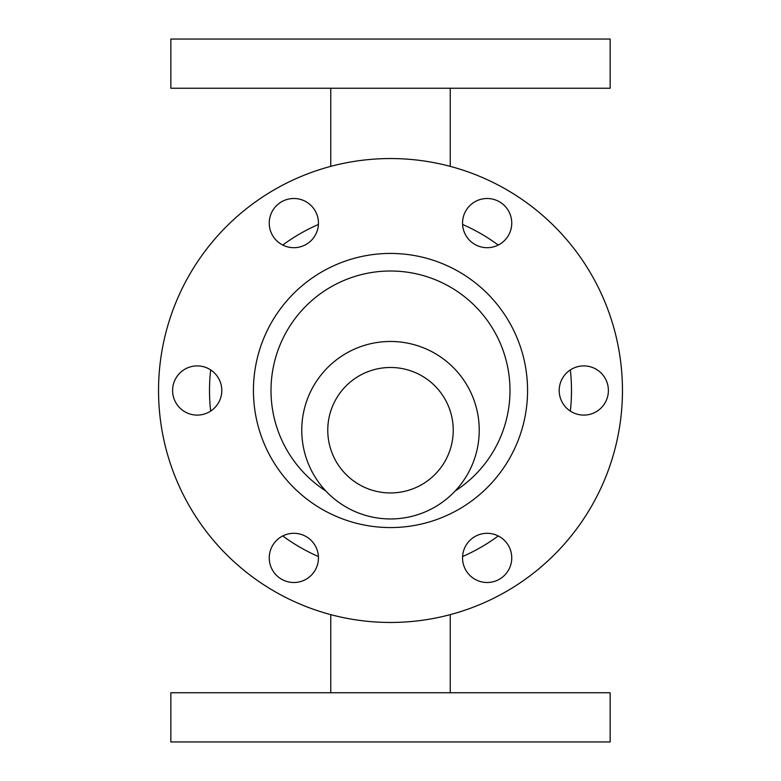 <?xml version="1.0" encoding="UTF-8"?>
<svg xmlns="http://www.w3.org/2000/svg" width="781" height="781" viewBox="0 0 781 781"><rect width="100%" height="100%" fill="white"/><g stroke="black" fill="none" stroke-linecap="round" stroke-linejoin="round"><path stroke-width="1.17" d="M462.586 224.479A180.997 180.997 0 0 1 498.239 245.058M570.325 369.921A180.997 180.997 0 0 1 570.325 411.079M498.239 535.942A180.997 180.997 0 0 1 462.586 556.521M318.414 556.521A180.997 180.997 0 0 1 282.761 535.942M210.675 411.079A180.997 180.997 0 0 1 210.675 369.921M282.761 245.058A180.997 180.997 0 0 1 318.414 224.479M610.156 88.253L170.844 88.253L170.844 39.05L610.156 39.05L610.156 88.253M390.5 692.747L610.156 692.747L610.156 741.95L170.844 741.95L170.844 692.747L390.5 692.747M390.5 158.543A231.957 231.957 0 0 1 591.383 506.478A231.957 231.957 0 0 1 189.617 506.478A231.957 231.957 0 0 1 390.5 158.543M462.547 557.898A24.601 24.601 0 0 1 499.45 536.596A24.601 24.601 0 0 1 499.45 579.209A24.601 24.601 0 0 1 462.547 557.898M462.547 223.102A24.601 24.601 0 0 1 499.45 201.791A24.601 24.601 0 0 1 499.45 244.404A24.601 24.601 0 0 1 462.547 223.102M172.601 390.5A24.601 24.601 0 0 1 209.503 369.198A24.601 24.601 0 0 1 209.503 411.802A24.601 24.601 0 0 1 172.601 390.5M269.25 557.898A24.601 24.601 0 0 1 306.152 536.596A24.601 24.601 0 0 1 306.152 579.209A24.601 24.601 0 0 1 269.25 557.898M559.196 390.5A24.601 24.601 0 0 1 596.098 369.198A24.601 24.601 0 0 1 596.098 411.802A24.601 24.601 0 0 1 559.196 390.5M269.25 223.102A24.601 24.601 0 0 1 306.152 201.791A24.601 24.601 0 0 1 306.152 244.404A24.601 24.601 0 0 1 269.25 223.102M325.823 490.976A119.493 119.493 0 0 1 390.5 271.007A119.493 119.493 0 0 1 455.177 490.976M390.5 341.473A88.741 88.741 0 0 1 467.35 474.584A88.741 88.741 0 0 1 313.65 474.584A88.741 88.741 0 0 1 390.5 341.473M390.5 367.48A62.734 62.734 0 0 1 444.828 461.581A62.734 62.734 0 0 1 336.172 461.581A62.734 62.734 0 0 1 390.5 367.48M253.435 390.5A137.065 137.065 0 0 1 459.033 271.798A137.065 137.065 0 0 1 459.033 509.202A137.065 137.065 0 0 1 253.435 390.5M330.753 88.253L330.753 166.373M450.246 88.253L450.246 166.373M450.246 692.747L450.246 614.627M330.753 692.747L330.753 614.627"/></g></svg>
